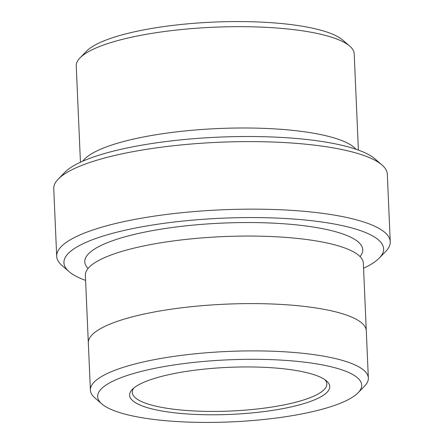 <?xml version="1.0" encoding="UTF-8"?>
<svg xmlns="http://www.w3.org/2000/svg" width="444" height="444" viewBox="0 0 444 444"><rect width="100%" height="100%" fill="white"/><g stroke="black" fill="none" stroke-linecap="round" stroke-linejoin="round"><path stroke-width="0.67" d="M80.442 162.232L76.24 65.962A139.111 32.695 -2.5 0 1 80.02 57.881L86.486 51.227A132.151 31.063 -2.5 0 1 267.671 22.461A132.151 31.063 -2.5 0 1 342.701 40.043L349.722 46.104A139.111 32.695 -2.5 0 1 354.195 53.824L358.397 150.094M363.564 268.254A159.984 37.601 177.5 0 0 379.254 258.086A159.984 37.601 177.5 0 0 222.128 218.204A159.984 37.601 177.5 0 0 69.081 271.628A159.984 37.601 177.5 0 0 85.598 280.392M355.999 149.256A139.111 32.695 177.5 0 0 275.169 128.921A139.111 32.695 177.5 0 0 82.756 161.189M80.02 57.881A139.111 32.695 -2.5 0 1 270.746 27.6A139.111 32.695 -2.5 0 1 349.722 46.104M56.693 256.299L53.746 188.756A166.938 39.239 -2.5 0 1 58.281 179.06L64.746 172.405A159.984 37.601 -2.5 0 1 284.088 137.579A159.984 37.601 -2.5 0 1 374.919 158.863L381.94 164.929A166.938 39.239 -2.5 0 1 387.307 174.192L390.254 241.736A166.938 39.239 177.5 0 0 290.11 210.267A166.938 39.239 177.5 0 0 56.693 256.299A166.938 39.239 177.5 0 0 62.06 265.562L69.081 271.628M189.688 414.113A100.161 23.543 177.5 0 0 294.683 406.094A100.161 23.543 177.5 0 0 326.518 380.935A100.161 23.543 177.5 0 0 228.643 367.343A100.161 23.543 177.5 0 0 132.323 389.41A100.161 23.543 177.5 0 0 189.688 414.113M176.917 421.539A132.151 31.063 177.5 0 0 358.103 392.774A132.151 31.063 177.5 0 0 228.31 359.829A132.151 31.063 177.5 0 0 101.887 403.957A132.151 31.063 177.5 0 0 176.917 421.539M58.281 179.06A166.938 39.239 -2.5 0 1 287.163 142.724A166.938 39.239 -2.5 0 1 381.94 164.929M379.254 258.086L385.719 251.432A166.938 39.239 177.5 0 0 390.254 241.736M358.103 392.774L364.568 386.119A139.111 32.695 177.5 0 0 368.348 378.038A139.111 32.695 177.5 0 0 284.898 351.815A139.111 32.695 177.5 0 0 90.398 390.176A139.111 32.695 177.5 0 0 94.866 397.896L101.887 403.957M88.345 343.218A139.116 32.701 -2.5 0 1 88.323 342.896A139.111 32.695 -2.5 0 1 282.834 304.534A139.111 32.695 -2.5 0 1 366.283 330.758L368.348 378.038M366.289 330.758A139.116 32.701 -2.5 0 0 282.839 304.534A139.116 32.701 -2.5 0 0 88.323 342.896L85.376 275.347A139.116 32.701 -2.5 0 1 279.887 236.991A139.116 32.701 -2.5 0 1 363.342 263.214L366.289 330.758A139.116 32.701 -2.5 0 1 366.3 331.085M133.777 388.073A97.38 22.888 177.5 0 0 132.262 392.407A97.38 22.888 177.5 0 0 190.681 410.767A97.38 22.888 177.5 0 0 326.84 383.91A97.38 22.888 177.5 0 0 324.953 379.731M88.084 268.465A139.116 32.701 -2.5 0 1 135.387 234.16A139.116 32.701 -2.5 0 1 279.298 223.476A139.116 32.701 -2.5 0 1 360.045 256.588M88.334 342.896L90.398 390.176"/></g></svg>
